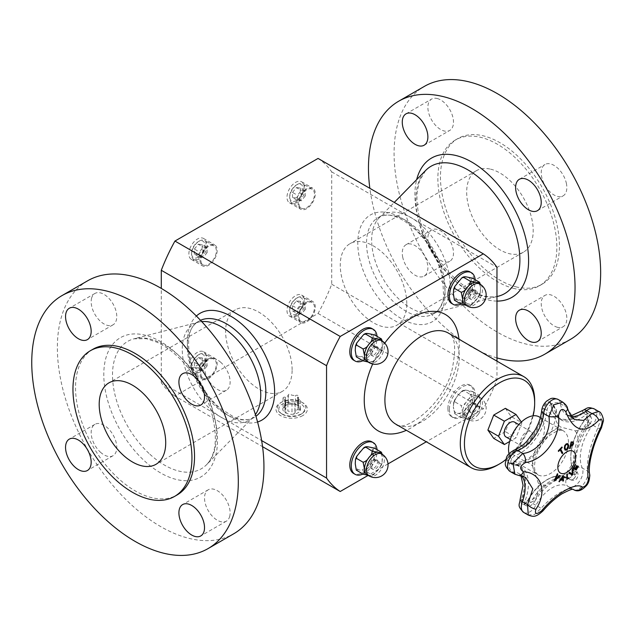 <?xml version="1.0" encoding="UTF-8"?>
<svg xmlns="http://www.w3.org/2000/svg" width="635" height="635" viewBox="0 0 635 635"><rect width="100%" height="100%" fill="white"/><g stroke="black" fill="none" stroke-linecap="round" stroke-linejoin="round"><path stroke-width="0.48" stroke-dasharray="3.17 2.38" d="M406.781 303.609A47.038 27.154 -120 0 0 386.247 256.27A47.038 27.154 -120 0 0 350.004 243.673A47.038 27.154 -120 0 0 350.004 297.982A47.038 27.154 -120 0 0 397.042 325.136A47.038 27.154 -120 0 0 406.781 303.609M521.343 422.029L521.875 422.775L516.041 437.809L509.643 441.508M514.493 422.1A8.557 4.945 -60 0 1 516.263 426.014A8.557 4.945 -60 0 1 512.524 434.634A8.557 4.945 -60 0 1 505.928 436.928M532.559 435.427A8.557 4.945 120 0 0 530.789 431.506A8.557 4.945 120 0 0 522.232 436.451A8.557 4.945 120 0 0 522.232 446.334A8.557 4.945 120 0 0 528.828 444.04A8.557 4.945 120 0 0 532.559 435.427M539.218 416.909A25.416 14.676 -60 0 1 539.218 446.262A25.416 14.676 -60 0 1 513.802 460.931A25.416 14.676 -60 0 1 509.024 453.803M589.264 424.505C577.017 443.801 573.119 460.042 577.58 473.234C578.929 473.686 577.723 482.894 570.317 479.663A4.969 2.865 -60 0 1 570.254 479.615C573.77 480.004 575.254 478.33 574.707 474.591A50.522 29.17 -60 0 1 573.897 460.653L578.358 442.214A50.522 29.17 -60 0 1 586.351 426.498A45.355 26.186 -60 0 1 575.239 430.847L560.284 426.934A45.355 26.186 -60 0 1 555.427 419.171C554.022 417.044 551.212 414.115 546.989 410.377A4.969 2.865 -60 0 1 549.331 405.686A4.969 2.865 -60 0 1 552.958 404.566A4.969 2.865 -60 0 1 553.958 406.352L556.252 410.805L555.427 419.171A45.355 26.186 -60 0 1 550.569 432.546C545.052 439.198 540.067 446.262 535.615 453.723A45.355 26.186 -60 0 1 525.407 461.685L515.723 465.193L512.834 464.598A4.969 2.865 -60 0 1 511.842 464.368A4.969 2.865 -60 0 1 511.223 459.954A4.969 2.865 -60 0 1 514.985 455.7L525.407 461.685A45.355 26.186 -60 0 1 532.614 466.13L538.329 483.132A45.355 26.186 -60 0 1 536.877 495.816L535.503 500.158L530.693 502.46A4.969 2.865 -60 0 1 525.661 505.468A4.969 2.865 -60 0 1 525.058 500.983C530.169 500.991 534.114 499.269 536.877 495.816A45.355 26.186 -60 0 1 546.187 485.188L564.674 474.512A45.355 26.186 -60 0 1 574.707 474.591L577.588 473.242L576.056 471.932A4.969 2.865 -60 0 1 574.77 477.607A4.969 2.865 -60 0 1 570.333 479.663L567.46 478.004A4.969 2.865 120 0 0 571.897 475.948A4.969 2.865 120 0 0 573.183 470.273L576.056 471.932A43.513 25.122 120 0 1 588.447 420.735L589.272 424.505L586.351 426.498C588.677 422.854 588.55 418.925 585.962 414.719A4.969 2.865 -60 0 1 589.074 414.004C592.344 417.774 592.407 421.275 589.256 424.521M559.284 481.774L559.237 481.751A232.783 16.065 -147.2 0 0 558.879 481.465A233.537 190.309 -53.8 0 0 563.054 475.599A233.537 111.823 52.7 0 1 563.062 475.671M562.935 481.132A232.783 156.313 170.2 0 1 562.896 481.155A233.505 110.649 -127.6 0 0 562.793 479.917M560.776 479.592A232.855 81.066 14.8 0 0 562.785 479.266A233.505 110.045 -127.8 0 0 562.562 477.091M565.11 450.144L564.277 448.127L564.721 445.484L566.269 443.762L567.92 443.651M565.642 449.397L566.626 449.286L567.984 446.008L567.341 444.349M576.151 470.083L576.112 470.059A233.64 1.484 -149.7 0 0 573.024 468.217A233.172 190.381 -59.2 0 0 575.231 464.423A233.64 1.484 30.3 0 1 575.27 464.447L575.231 464.423M577.961 466.058A233.64 1.484 30.3 0 1 578.001 466.082L577.961 466.058A232.696 189.984 -59.2 0 1 576.231 469.043M576.644 465.542A233.64 1.484 30.3 0 1 576.691 465.566L576.644 465.542A232.926 190.175 -59.2 0 1 575.024 468.328M558.268 450.921L558.228 450.898A232.616 176.506 -25.5 0 0 561.888 446.961A233.632 70.445 42.9 0 1 561.911 447.008M562.142 453.588A233.172 176.927 154.5 0 1 562.126 453.612A233.648 70.453 -137.1 0 0 560.054 449.778M558.554 451.437L558.514 451.414A232.696 176.562 154.5 0 1 558.514 451.414A233.632 70.445 -137.1 0 0 558.228 450.898M572.087 475.147L572.048 475.123A233.529 9.438 -148.4 0 0 568.904 472.884A233.172 176.824 -25.3 0 0 569.563 472.202L569.603 472.226M572.135 474.107A233.553 123.746 -123.8 0 0 572.095 469.479A233.172 176.824 -25.3 0 0 572.707 468.813L572.746 468.836M569.547 448.548A233.172 70.922 -163 0 1 569.5 448.556A233.64 177.038 -94.8 0 0 571.056 441.936A232.616 70.755 17 0 0 572.206 441.841L573.302 442.158M572.405 444.81L572.746 442.793L571.992 442.611M570.881 445.302A232.926 70.85 17 0 0 571.302 445.262L572.357 444.786M566.857 479.346A232.624 145.804 175.3 0 1 566.809 479.377A233.648 122.261 -124.3 0 0 566.761 474.242A233.172 146.145 -4.7 0 0 567.277 473.885A233.648 122.261 55.7 0 1 567.277 473.94M567.333 478.488A232.696 145.852 -4.7 0 0 568.42 477.742A233.648 122.261 55.7 0 1 568.42 477.79M559.61 475.417A233.172 12.248 32.1 0 1 559.649 475.44L559.61 475.417A233.553 176.316 -24.5 0 1 555.284 479.481M554.847 480.631L554.807 480.608A232.616 12.224 -147.9 0 0 554.339 480.266A233.529 183.975 -85.2 0 0 557.316 473.726A233.172 12.248 32.1 0 1 557.355 473.758L557.316 473.726M528.137 514.993L534.606 514.445L541.163 508.238C552.894 495.086 569.262 485.672 573.484 489.577C578.279 493.887 590.558 477.449 587.391 470.987C586.573 460.304 590.042 445.992 597.781 428.038L601.202 418.282L598.797 411.528M558.109 399.447A11.978 6.914 -60 0 1 560.53 403.749A31.329 18.09 120 0 0 566.841 415.012L574.754 419.576L562.808 402.161M519.025 475.528A7.009 4.278 95.4 0 1 517.573 474.948L525.677 477.48L518.628 473.408A31.329 18.09 120 0 0 512.374 471.948A11.978 6.914 -60 0 1 509.984 471.392M541.663 410.615A7.009 3.516 5.8 0 1 543.258 408.67A5.604 3.238 -60 0 1 547.187 402.392A5.604 3.238 -60 0 1 551.116 404.13L551.085 404.693A4.969 2.865 120 0 0 550.085 402.907A4.969 2.865 120 0 0 546.457 404.027A4.969 2.865 120 0 0 544.116 408.718L546.989 410.377A38.338 22.138 120 0 1 514.985 455.7L512.112 454.041L511.786 453.247A37.703 21.765 120 0 0 543.258 408.67L544.116 408.718A38.338 22.138 -60 0 1 512.112 454.041A4.969 2.865 120 0 0 508.349 458.295A4.969 2.865 120 0 0 508.968 462.709A4.969 2.865 120 0 0 509.961 462.939A38.338 22.138 -60 0 1 517.604 464.725A38.338 22.138 -60 0 1 522.184 499.324A4.969 2.865 120 0 0 522.772 503.801A4.969 2.865 120 0 0 527.82 500.801L541.163 508.238A7.009 1.135 -139.8 0 1 542.909 510.921M514.906 474.226L517.573 474.948L512.374 471.948A7.009 5.382 -92 0 1 509.357 463.28A5.604 3.238 -60 0 1 507.27 458.93A5.604 3.238 -60 0 1 511.786 453.247A7.009 4.739 70.4 0 1 514.286 450.048M594.265 408.908A11.978 6.914 -60 0 1 592.677 425.093A36.505 21.074 120 0 0 582.279 468.035A11.978 6.914 -60 0 1 579.183 481.719A11.978 6.914 -60 0 1 568.476 486.696A11.978 6.914 -60 0 1 568.285 486.577A31.329 18.09 120 0 0 567.785 486.267L573.294 489.45M567.515 408.273A7.009 3.437 -16.8 0 0 565.729 406.749L560.53 403.749A7.009 4.516 -6.6 0 0 551.116 404.13A37.703 21.765 120 0 0 582.589 412.361L585.962 414.719A38.338 22.138 120 0 1 561.689 420.124A38.338 22.138 120 0 1 553.958 406.352L551.085 404.693A38.338 22.138 -60 0 0 558.816 418.465C554.363 415.79 551.736 411.123 550.91 404.463L550.085 402.907L552.958 404.566M583.24 410.202A7.009 3.215 -128.6 0 0 582.589 412.361A5.604 3.238 -60 0 1 587.034 412.647A5.604 3.238 -60 0 1 585.399 419.148A42.878 24.757 120 0 0 573.183 469.59A7.009 5.294 -24.6 0 1 582.279 468.035L587.391 470.987A7.009 6.088 168.2 0 1 589.677 474.393M552.934 404.598C555.768 408.059 556.879 410.131 556.26 410.813C557.784 416.441 559.594 419.552 561.689 420.124L558.816 418.465A38.338 22.138 -60 0 0 583.089 413.067A4.969 2.865 120 0 1 586.232 412.361L589.105 414.02A4.969 2.865 -60 0 1 588.447 420.735L585.573 419.076A4.969 2.865 120 0 0 586.232 412.361C587.415 411.829 587.288 417.29 585.327 418.997L585.573 419.076A43.513 25.122 -60 0 0 573.183 470.273A0.587 0.445 -24.6 0 1 573.032 470.114C572.246 476.171 570.389 478.806 567.46 478.004A4.969 2.865 120 0 1 567.38 477.957L570.254 479.615A38.338 22.138 120 0 0 569.643 479.242A38.338 22.138 120 0 0 530.693 502.46L527.82 500.801A38.338 22.138 -60 0 1 566.769 477.583A38.338 22.138 -60 0 1 567.38 477.957A0.587 0.476 -56.8 0 0 566.634 478.266A5.604 3.238 -60 0 0 571.683 476.067A5.604 3.238 -60 0 0 573.183 469.59A0.587 0.445 -24.6 0 0 573.032 470.114C567.777 454.882 571.881 437.84 585.327 418.997L585.399 419.148A7.009 1.349 38 0 0 592.677 425.093L597.781 428.038A7.009 2.254 -153.4 0 0 601.464 427.792L601.488 427.752M200.517 320.302A55.507 32.044 -120 0 0 198.85 321.159A55.507 32.044 -120 0 0 194.056 325.104A55.507 32.044 -120 0 0 215.559 406.337A55.507 32.044 -120 0 0 248.539 419.473A55.507 32.044 -120 0 0 254.357 417.298A55.507 32.044 -120 0 0 255.929 416.282M257.556 421.997A61.706 35.623 60 0 1 200.136 384.508A61.706 35.623 60 0 1 196.382 316.032M416.838 315.643A55.507 32.044 60 0 1 372.039 269.407A55.507 32.044 60 0 1 378.039 217.702A55.507 32.044 60 0 1 383.858 215.527A55.507 32.044 60 0 1 394.74 215.908A55.507 32.044 60 0 1 437.467 257.302A55.507 32.044 60 0 1 438.34 309.896A55.507 32.044 60 0 1 433.546 313.841A55.507 32.044 60 0 1 416.838 315.643M413.695 323.739A61.706 35.623 -120 0 0 431.522 249.237A61.706 35.623 -120 0 0 359.013 231.942A61.706 35.623 -120 0 0 413.695 323.739M282.591 414.401A12.851 7.422 0 0 0 301.8 413.734A12.851 7.422 0 0 0 300.395 403.701A12.851 7.422 0 0 0 282.964 403.701A12.851 7.422 0 0 0 281.559 413.734A12.851 7.422 0 0 0 282.591 414.401M281.662 413.71A14.168 8.184 0 0 0 302.831 412.972A14.168 8.184 0 0 0 301.696 402.145A14.168 8.184 0 0 0 281.662 402.145A14.168 8.184 0 0 0 280.527 412.972A14.168 8.184 0 0 0 281.662 413.71M297.958 405.527L297.958 405.527A8.882 5.128 0 0 0 289.377 404.201A8.882 5.128 0 0 0 285.401 405.535A8.882 5.128 0 0 0 283.099 407.829A8.882 5.128 0 0 0 285.401 412.782A8.882 5.128 0 0 0 293.981 414.107A8.882 5.128 0 0 0 300.26 410.48A8.882 5.128 0 0 0 297.958 405.527L295.473 404.233L295.473 395.708A1.58 0.913 180 0 1 297.243 395.28A1.58 0.913 180 0 1 298.418 396.153A1.58 0.913 180 0 1 297.617 396.946L298.72 399.32A1.58 0.913 180 0 1 300.307 400.233A1.58 0.913 180 0 1 299.514 401.018A1.58 0.913 180 0 1 297.934 401.01L294.926 402.749A1.58 0.913 180 0 1 295.148 403.209A1.58 0.913 180 0 1 293.568 404.122A1.58 0.913 180 0 1 291.989 403.209A1.58 0.913 180 0 1 291.989 403.201L287.885 402.566A1.58 0.913 180 0 1 286.115 403.003A1.58 0.913 180 0 1 284.94 402.122A1.58 0.913 180 0 1 285.742 401.328L284.639 398.955A1.58 0.913 180 0 1 283.043 398.05A1.58 0.913 180 0 1 283.845 397.256A1.58 0.913 180 0 1 285.425 397.264L288.433 395.526A1.58 0.913 180 0 1 288.211 395.065A1.58 0.913 180 0 1 289.79 394.152A1.58 0.913 180 0 1 291.37 395.065A1.58 0.913 180 0 1 291.37 395.073L295.473 395.708M291.989 403.209L291.989 411.742L293.981 414.107L295.148 412.393L294.926 411.266L296.434 410.131L297.934 409.535L300.26 410.48L300.307 400.233M297.617 396.946L297.617 405.471L298.72 407.837L298.72 399.32M300.26 410.48L298.72 407.837M283.043 398.05L283.043 408.027L286.925 404.646L288.433 404.05L293.418 403.646L295.473 404.233M291.989 403.201L291.989 411.726L287.885 411.091L287.885 402.566M283.099 407.829L284.639 407.479L285.186 408.392L285.742 409.845L284.948 411.631L285.401 412.782L287.885 411.091M286.925 404.646L285.401 405.535M288.211 395.065L288.211 404.249L288.433 395.526M285.742 409.845L285.742 401.328M284.639 407.479L284.639 398.955M285.425 405.781L285.425 397.264M294.926 411.266L294.926 402.749M297.934 409.535L297.934 401.01M505.381 408.329L511.215 416.623L521.875 422.775M511.215 416.623L505.381 431.657L516.041 437.809M505.381 431.657L493.72 438.388M472.638 278.201C471.313 278.924 470.853 280.638 471.249 283.369L472.638 290.131C470.21 290.751 468.257 292.338 466.781 294.894C464.51 296.99 463.479 299.117 463.693 301.252L457.835 300.053A12.652 7.302 120 0 0 466.781 294.894A12.652 7.302 120 0 0 471.249 283.369A12.652 7.302 120 0 0 466.781 277.003A12.652 7.302 120 0 0 457.835 282.17A12.652 7.302 120 0 0 453.366 293.695A12.652 7.302 120 0 0 457.835 300.053C455.565 299.664 454.533 299.791 454.747 300.458M465.233 304.824A12.652 7.302 120 0 0 467.09 305.395C469.352 305.792 470.384 305.665 470.178 304.998L472.019 304.554L479.139 295.902L479.123 293.87L480.227 293.116L480.505 288.711A12.652 7.302 120 0 0 477.885 282.916M466.066 305.308L467.09 305.395A12.652 7.302 120 0 0 476.036 300.236A12.652 7.302 120 0 0 480.505 288.711L480.298 284.321M472.019 304.554L470.44 305.483L463.693 301.252M472.638 290.131L479.123 293.87M461.05 304.094A18.256 10.541 120 0 0 475.155 279.654M469.948 271.859A18.256 10.541 -60 0 1 469.948 292.941A18.256 10.541 -60 0 1 451.691 303.482M305.221 195.969L301.347 200.787L297.474 200.446L297.474 195.278L301.347 190.46L305.221 190.81L305.221 195.969L300.26 193.111L296.386 197.929L301.347 200.787M296.386 197.929L292.513 197.58L297.474 200.446M292.513 197.58L292.513 192.413L297.474 195.278M292.513 192.413L296.386 187.595L301.347 190.46M296.386 187.595L300.26 187.944L305.221 190.81M300.26 187.944L300.26 193.111M306.721 207.669A10.954 6.326 120 0 0 313.873 198.017A10.954 6.326 120 0 0 312.198 189.238A10.954 6.326 120 0 0 301.236 195.564A10.954 6.326 120 0 0 301.236 208.216A10.954 6.326 120 0 0 306.721 207.669M297.418 202.303A10.954 6.326 -60 0 1 291.941 202.843A10.954 6.326 -60 0 1 289.679 197.834A10.954 6.326 -60 0 1 297.418 184.412A10.954 6.326 -60 0 1 302.903 183.872A10.954 6.326 -60 0 1 304.578 192.651A10.954 6.326 -60 0 1 297.418 202.303M296.386 200.517A9.493 5.485 -60 0 1 289.679 196.636A9.493 5.485 -60 0 1 296.386 185.007A9.493 5.485 -60 0 1 303.101 188.889A9.493 5.485 -60 0 1 296.386 200.517M374.515 334.851C373.197 335.574 372.737 337.288 373.134 340.019L374.515 346.781C372.086 347.401 370.134 348.988 368.657 351.544C366.387 353.639 365.363 355.767 365.57 357.902L359.712 356.703A12.652 7.302 120 0 0 368.657 351.544A12.652 7.302 120 0 0 373.134 340.019A12.652 7.302 120 0 0 368.657 333.653A12.652 7.302 120 0 0 359.712 338.82A12.652 7.302 120 0 0 355.243 350.345A12.652 7.302 120 0 0 359.712 356.703C357.441 356.314 356.418 356.441 356.624 357.108M367.117 361.474A12.652 7.302 120 0 0 368.967 362.045C371.237 362.442 372.261 362.315 372.054 361.648L373.896 361.204L381.016 352.552L381 350.52L382.103 349.766L382.381 345.361A12.652 7.302 120 0 0 379.762 339.566M367.943 361.958L368.967 362.045A12.652 7.302 120 0 0 377.912 356.886A12.652 7.302 120 0 0 382.381 345.361L382.175 340.971M373.896 361.204L372.316 362.133L365.57 357.902M374.515 346.781L381 350.52M362.926 360.743A18.256 10.541 120 0 0 377.031 336.304M371.824 328.509A18.256 10.541 -60 0 1 371.824 349.591A18.256 10.541 -60 0 1 353.568 360.132M207.097 252.619L203.224 257.437L199.35 257.096L199.35 251.928L203.224 247.11L207.097 247.459L207.097 252.619L202.144 249.761L198.271 254.579L203.224 257.437M198.271 254.579L194.397 254.23L199.35 257.096M194.397 254.23L194.397 249.063L199.35 251.928M194.397 249.063L198.271 244.245L203.224 247.11M198.271 244.245L202.144 244.594L207.097 247.459M202.144 244.594L202.144 249.761M208.597 264.319A10.954 6.326 120 0 0 215.749 254.667A10.954 6.326 120 0 0 214.074 245.888A10.954 6.326 120 0 0 203.121 252.214A10.954 6.326 120 0 0 203.121 264.866A10.954 6.326 120 0 0 208.597 264.319M199.303 258.953A10.954 6.326 -60 0 1 193.826 259.493A10.954 6.326 -60 0 1 191.556 254.484A10.954 6.326 -60 0 1 199.303 241.062A10.954 6.326 -60 0 1 204.78 240.522A10.954 6.326 -60 0 1 206.454 249.301A10.954 6.326 -60 0 1 199.303 258.953M198.271 257.167A9.493 5.485 -60 0 1 191.556 253.286A9.493 5.485 -60 0 1 198.271 241.657A9.493 5.485 -60 0 1 204.978 245.539A9.493 5.485 -60 0 1 198.271 257.167M533.138 415.806A49.665 28.67 -60 0 1 505.952 459.534M534.67 400.701A52.586 30.361 -60 0 1 497.483 465.098M201.739 321.604A55.507 32.044 -120 0 0 198.501 322.167A55.507 32.044 -120 0 0 193.754 324.104A55.507 32.044 -120 0 0 210.455 409.281A55.507 32.044 -120 0 0 249.253 420.243A55.507 32.044 -120 0 0 253.301 417.092A55.507 32.044 -120 0 0 255.413 414.576M91.686 297.886A18.113 10.454 -120 0 0 97.441 318.087A18.113 10.454 -120 0 0 113.03 324.826A18.113 10.454 -120 0 0 113.03 303.911A18.113 10.454 -120 0 0 94.917 293.457A18.113 10.454 -120 0 0 91.686 297.886M87.614 280.805A146.066 84.336 -120 0 0 87.614 449.469A146.066 84.336 -120 0 0 233.688 533.805M92.972 349.234A84.137 48.578 -120 0 0 92.964 446.381A84.137 48.578 -120 0 0 177.101 494.959M220.932 362.474A18.113 10.454 -120 0 0 208.272 358.894A18.113 10.454 -120 0 0 208.272 379.809A18.113 10.454 -120 0 0 226.377 390.271A18.113 10.454 -120 0 0 220.932 362.474M229.616 516.723A18.113 10.454 -120 0 0 223.861 496.522A18.113 10.454 -120 0 0 208.272 489.783A18.113 10.454 -120 0 0 208.272 510.699A18.113 10.454 -120 0 0 226.377 521.152A18.113 10.454 -120 0 0 229.616 516.723M100.37 452.136A18.113 10.454 -120 0 0 113.03 455.716A18.113 10.454 -120 0 0 113.03 434.8A18.113 10.454 -120 0 0 94.917 424.339A18.113 10.454 -120 0 0 100.37 452.136M399.844 212.963A55.507 32.044 60 0 1 444.651 259.199A55.507 32.044 60 0 1 438.65 310.896A55.507 32.044 60 0 1 433.895 312.833A55.507 32.044 60 0 1 383.143 278.852A55.507 32.044 60 0 1 379.095 217.908A55.507 32.044 60 0 1 383.143 214.757A55.507 32.044 60 0 1 399.844 212.963M402.78 257.485A18.113 10.454 60 0 1 406.019 244.729A18.113 10.454 60 0 1 424.132 255.191A18.113 10.454 60 0 1 424.132 276.106A18.113 10.454 60 0 1 402.78 257.485M428.395 242.697A18.113 10.454 60 0 1 431.633 229.941A18.113 10.454 60 0 1 449.747 240.403A18.113 10.454 60 0 1 449.747 261.31A18.113 10.454 60 0 1 428.395 242.697M570.397 339.408A146.066 84.336 60 0 1 526.439 344.138A146.066 84.336 60 0 1 408.527 222.464A146.066 84.336 60 0 1 424.331 86.408M496.967 357.91A146.066 84.336 60 0 1 369.848 188.325M516.692 287.004A84.137 48.578 60 0 1 448.778 216.924A84.137 48.578 60 0 1 457.875 138.549A84.137 48.578 60 0 1 542.012 187.127A84.137 48.578 60 0 1 542.012 284.282A84.137 48.578 60 0 1 516.692 287.004M490.577 169.156A47.038 27.154 60 0 1 533.202 230.616A47.038 27.154 60 0 1 523.462 252.151A47.038 27.154 60 0 1 476.425 224.996A47.038 27.154 60 0 1 476.425 170.68A47.038 27.154 60 0 1 490.577 169.156M514.112 288.496A84.137 48.578 60 0 1 446.191 218.416A84.137 48.578 60 0 1 455.295 140.041A84.137 48.578 60 0 1 539.433 188.619A84.137 48.578 60 0 1 539.433 285.766A84.137 48.578 60 0 1 514.112 288.496M437.078 98.473A18.113 10.454 60 0 1 451.699 113.562A18.113 10.454 60 0 1 449.747 130.429A18.113 10.454 60 0 1 431.633 119.975A18.113 10.454 60 0 1 431.633 99.06A18.113 10.454 60 0 1 437.078 98.473M566.325 183.118A18.113 10.454 60 0 1 563.094 195.874A18.113 10.454 60 0 1 544.981 185.412A18.113 10.454 60 0 1 544.981 164.497A18.113 10.454 60 0 1 566.325 183.118M557.641 327.342A18.113 10.454 60 0 1 543.02 312.253A18.113 10.454 60 0 1 544.981 295.386A18.113 10.454 60 0 1 563.094 305.84A18.113 10.454 60 0 1 563.094 326.755A18.113 10.454 60 0 1 557.641 327.342M302.784 415.592A15.7 9.065 180 0 1 280.575 415.592A15.7 9.065 180 0 1 280.575 402.765A15.7 9.065 180 0 1 302.784 402.765A15.7 9.065 180 0 1 302.784 415.592M318.064 158.425A138.763 80.113 -60 0 1 331.716 171.887L331.716 284.242A138.763 80.113 -60 0 1 318.064 313.468L174.942 396.097L262.549 446.675M318.064 313.468L483.314 408.876L426.307 441.793M388.009 463.907L368.141 475.377M292.132 369.8A47.038 27.154 -120 0 0 271.605 322.461A47.038 27.154 -120 0 0 235.355 309.864A47.038 27.154 -120 0 0 235.355 364.173A47.038 27.154 -120 0 0 282.392 391.327A47.038 27.154 -120 0 0 292.132 369.8M306.721 208.621A12.121 7.001 -60 0 1 300.657 209.225A12.121 7.001 -60 0 1 300.657 195.223A12.121 7.001 -60 0 1 312.777 188.23A12.121 7.001 -60 0 1 314.635 197.937A12.121 7.001 -60 0 1 306.721 208.621M295.561 202.184A12.121 7.001 120 0 0 303.482 191.5A12.121 7.001 120 0 0 301.625 181.785A12.121 7.001 120 0 0 289.504 188.785A12.121 7.001 120 0 0 289.504 202.787A12.121 7.001 120 0 0 295.561 202.184M298.148 316.976A12.121 7.001 -60 0 1 303.435 304.776A12.121 7.001 -60 0 1 312.777 301.53A12.121 7.001 -60 0 1 312.777 315.524A12.121 7.001 -60 0 1 300.657 322.524A12.121 7.001 -60 0 1 298.148 316.976M306.721 320.969A10.954 6.326 120 0 0 313.873 311.317A10.954 6.326 120 0 0 312.198 302.538A10.954 6.326 120 0 0 301.236 308.864A10.954 6.326 120 0 0 301.236 321.516A10.954 6.326 120 0 0 306.721 320.969M286.988 310.539A12.121 7.001 120 0 0 289.504 316.087A12.121 7.001 120 0 0 301.625 309.086A12.121 7.001 120 0 0 301.625 295.084A12.121 7.001 120 0 0 292.283 298.339A12.121 7.001 120 0 0 286.988 310.539M208.597 358.775A12.121 7.001 -60 0 1 214.662 358.18A12.121 7.001 -60 0 1 214.654 372.173A12.121 7.001 -60 0 1 202.533 379.174A12.121 7.001 -60 0 1 200.676 369.459A12.121 7.001 -60 0 1 208.597 358.775M208.597 377.619A10.954 6.326 120 0 0 215.749 367.967A10.954 6.326 120 0 0 214.074 359.188A10.954 6.326 120 0 0 203.121 365.514A10.954 6.326 120 0 0 203.121 378.166A10.954 6.326 120 0 0 208.597 377.619M197.437 352.338A12.121 7.001 120 0 0 189.524 363.022A12.121 7.001 120 0 0 191.381 372.737A12.121 7.001 120 0 0 203.502 365.736A12.121 7.001 120 0 0 203.502 351.734A12.121 7.001 120 0 0 197.437 352.338M217.17 250.428A12.121 7.001 -60 0 1 211.876 262.628A12.121 7.001 -60 0 1 202.533 265.874A12.121 7.001 -60 0 1 202.533 251.873A12.121 7.001 -60 0 1 214.654 244.872A12.121 7.001 -60 0 1 217.17 250.428M206.01 243.983A12.121 7.001 120 0 0 203.502 238.435A12.121 7.001 120 0 0 191.381 245.435A12.121 7.001 120 0 0 191.381 259.437A12.121 7.001 120 0 0 200.723 256.183A12.121 7.001 120 0 0 206.01 243.983M331.716 171.887L496.967 267.295M331.716 284.242L496.967 379.651A138.763 80.113 -60 0 1 483.314 408.876M496.967 361.148L496.967 379.651M174.942 396.097A138.763 80.113 -60 0 1 161.29 382.635L261.636 440.571M161.29 382.635L161.29 288.409M199.303 372.253A10.954 6.326 -60 0 1 193.826 372.801A10.954 6.326 -60 0 1 191.556 367.784A10.954 6.326 -60 0 1 199.303 354.362A10.954 6.326 -60 0 1 204.78 353.822A10.954 6.326 -60 0 1 206.454 362.601A10.954 6.326 -60 0 1 199.303 372.253M198.271 370.467A9.493 5.485 -60 0 1 191.556 366.585A9.493 5.485 -60 0 1 198.271 354.965A9.493 5.485 -60 0 1 204.978 358.838A9.493 5.485 -60 0 1 198.271 370.467M202.144 357.894L202.144 363.061L198.271 367.879L194.397 367.53L194.397 362.371L198.271 357.553L202.144 357.894L207.097 360.759L207.097 365.919L202.144 363.061M198.271 357.553L203.224 360.41L207.097 360.759M194.397 362.371L199.35 365.228L203.224 360.41M194.397 367.53L199.35 370.395L199.35 365.228M198.271 367.879L203.224 370.737L199.35 370.395M207.097 365.919L203.224 370.737M362.926 474.043A18.256 10.541 120 0 0 377.031 449.612M371.824 441.809A18.256 10.541 -60 0 1 371.824 462.891A18.256 10.541 -60 0 1 353.568 473.432M355.243 463.645A12.652 7.302 120 0 0 359.712 470.011A12.652 7.302 120 0 0 368.657 464.844A12.652 7.302 120 0 0 373.134 453.319A12.652 7.302 120 0 0 368.657 446.953A12.652 7.302 120 0 0 359.712 452.12A12.652 7.302 120 0 0 355.243 463.645M367.117 474.782A12.652 7.302 120 0 0 368.967 475.353A12.652 7.302 120 0 0 377.912 470.186A12.652 7.302 120 0 0 382.381 458.661A12.652 7.302 120 0 0 379.762 452.866M374.515 448.151C373.197 448.874 372.737 450.596 373.134 453.319L374.515 460.081L381 463.82L382.103 463.066L382.175 454.271M374.515 460.081C372.086 460.7 370.134 462.288 368.657 464.844C366.387 466.947 365.363 469.067 365.57 471.21L372.054 474.948L373.896 474.504L381.016 465.86L381 463.82M367.943 475.258L368.967 475.353C371.237 475.75 372.261 475.615 372.054 474.948L372.316 475.432L373.896 474.504M365.57 471.21L359.712 470.011C357.441 469.614 356.418 469.749 356.624 470.408M297.418 315.603A10.954 6.326 -60 0 1 291.941 316.151A10.954 6.326 -60 0 1 289.679 311.134A10.954 6.326 -60 0 1 297.418 297.712A10.954 6.326 -60 0 1 302.903 297.172A10.954 6.326 -60 0 1 304.578 305.951A10.954 6.326 -60 0 1 297.418 315.603M296.386 313.817A9.493 5.485 -60 0 1 289.679 309.943A9.493 5.485 -60 0 1 296.386 298.315A9.493 5.485 -60 0 1 303.101 302.189A9.493 5.485 -60 0 1 296.386 313.817M300.26 301.244L300.26 306.411L296.386 311.229L292.513 310.88L292.513 305.721L296.386 300.903L300.26 301.244L305.221 304.109L305.221 309.269L300.26 306.411M296.386 300.903L301.347 303.76L305.221 304.109M292.513 305.721L297.474 308.578L301.347 303.76M292.513 310.88L297.474 313.746L297.474 308.578M296.386 311.229L301.347 314.087L297.474 313.746M305.221 309.269L301.347 314.087M447.905 408.424A18.256 10.541 -60 0 1 455.882 390.049A18.256 10.541 -60 0 1 469.948 385.159A18.256 10.541 -60 0 1 469.948 406.241A18.256 10.541 -60 0 1 451.691 416.782A18.256 10.541 -60 0 1 447.905 408.424M449.397 409.289A18.256 10.541 120 0 0 453.176 417.647A18.256 10.541 120 0 0 471.44 407.099A18.256 10.541 120 0 0 471.44 386.016A18.256 10.541 120 0 0 457.367 390.914A18.256 10.541 120 0 0 449.397 409.289M454.747 401.828L454.731 399.796L457.835 395.47L461.843 391.152L463.693 390.708C463.479 390.041 464.51 389.906 466.781 390.303L472.638 391.501C471.313 392.224 470.853 393.946 471.249 396.669L472.638 403.431C470.21 404.05 468.257 405.638 466.781 408.194C464.51 410.297 463.479 412.417 463.693 414.56L457.835 413.361C455.565 412.964 454.533 413.099 454.747 413.758L453.366 406.995A12.652 7.302 120 0 0 457.835 413.361A12.652 7.302 120 0 0 466.781 408.194A12.652 7.302 120 0 0 471.249 396.669A12.652 7.302 120 0 0 466.781 390.303A12.652 7.302 120 0 0 457.835 395.47A12.652 7.302 120 0 0 453.366 406.995L453.644 402.59L454.747 401.828L461.232 405.574L462.613 412.337A12.652 7.302 120 0 0 465.233 418.132A12.652 7.302 120 0 0 467.09 418.703A12.652 7.302 120 0 0 476.036 413.536A12.652 7.302 120 0 0 480.505 402.011A12.652 7.302 120 0 0 477.885 396.216A12.652 7.302 120 0 0 476.036 395.645A12.652 7.302 120 0 0 467.09 400.812A12.652 7.302 120 0 0 462.613 412.337C463.01 415.06 462.55 416.782 461.232 417.505L467.09 418.703C469.352 419.1 470.384 418.965 470.178 418.298L472.019 417.854L476.036 413.536L479.139 409.21L479.123 407.17L480.227 406.416L480.505 402.011L479.123 395.248C479.33 395.907 478.298 396.042 476.036 395.645L470.178 394.446C470.384 396.589 469.352 398.709 467.09 400.812C465.614 403.368 463.661 404.955 461.232 405.574M472.638 391.501L479.123 395.248M472.638 403.431L479.123 407.17M463.693 414.56L470.44 418.782L472.019 417.854M454.747 413.758L461.232 417.505M461.843 391.152L463.431 390.223L470.178 394.446M469.908 410.393A5.112 2.953 -60 0 1 472.138 405.249A5.112 2.953 -60 0 1 476.075 403.876A5.112 2.953 -60 0 1 476.075 409.781A5.112 2.953 -60 0 1 470.964 412.734A5.112 2.953 -60 0 1 469.908 410.393M468.36 409.504A5.112 2.953 120 0 0 469.416 411.837A5.112 2.953 120 0 0 474.528 408.892A5.112 2.953 120 0 0 474.528 402.987A5.112 2.953 120 0 0 470.591 404.352A5.112 2.953 120 0 0 468.36 409.504M469.908 297.093A5.112 2.953 -60 0 1 472.138 291.949A5.112 2.953 -60 0 1 476.075 290.576A5.112 2.953 -60 0 1 476.075 296.481A5.112 2.953 -60 0 1 470.964 299.434A5.112 2.953 -60 0 1 469.908 297.093M468.36 296.196A5.112 2.953 120 0 0 469.416 298.537A5.112 2.953 120 0 0 474.528 295.585A5.112 2.953 120 0 0 474.528 289.687A5.112 2.953 120 0 0 470.591 291.052A5.112 2.953 120 0 0 468.36 296.196M371.785 467.042A5.112 2.953 -60 0 1 374.015 461.899A5.112 2.953 -60 0 1 377.952 460.526A5.112 2.953 -60 0 1 377.952 466.431A5.112 2.953 -60 0 1 372.84 469.384A5.112 2.953 -60 0 1 371.785 467.042M370.237 466.153A5.112 2.953 120 0 0 371.3 468.487A5.112 2.953 120 0 0 376.412 465.542A5.112 2.953 120 0 0 376.412 459.637A5.112 2.953 120 0 0 372.467 461.002A5.112 2.953 120 0 0 370.237 466.153M371.785 353.743A5.112 2.953 -60 0 1 374.015 348.599A5.112 2.953 -60 0 1 377.952 347.226A5.112 2.953 -60 0 1 377.952 353.131A5.112 2.953 -60 0 1 372.84 356.084A5.112 2.953 -60 0 1 371.785 353.743M370.237 352.846A5.112 2.953 120 0 0 371.3 355.187A5.112 2.953 120 0 0 376.412 352.234A5.112 2.953 120 0 0 376.412 346.337A5.112 2.953 120 0 0 372.467 347.702A5.112 2.953 120 0 0 370.237 352.846M546.187 485.188A32.425 18.725 -60 0 1 538.329 483.132M532.614 466.13A32.425 18.725 -60 0 1 535.615 453.723M550.569 432.546A32.425 18.725 -60 0 1 560.284 426.934M554.276 430.276A25.416 14.676 120 0 0 532.503 463.129A25.416 14.676 120 0 0 537.766 474.766A25.416 14.676 120 0 0 563.181 460.089A25.416 14.676 120 0 0 563.181 430.744A25.416 14.676 120 0 0 554.276 430.276M575.239 430.847A32.425 18.725 -60 0 1 578.358 442.214M573.897 460.653A32.425 18.725 -60 0 1 564.674 474.512M523.796 512.493A11.978 6.914 -60 0 0 535.964 505.238A31.329 18.09 120 0 1 567.785 486.267L568.285 486.577A7.009 5.723 123.2 0 1 568.063 486.434A7.009 5.723 123.2 0 1 566.634 478.266A37.703 21.765 120 0 0 527.741 500.729A5.604 3.238 -60 0 1 522.518 504.309A5.604 3.238 -60 0 1 521.375 499.062L525.058 500.983A38.338 22.138 120 0 0 520.478 466.384A38.338 22.138 120 0 0 512.834 464.598L509.961 462.939A0.587 0.452 -92 0 0 509.357 463.28A37.703 21.765 120 0 1 521.375 499.062A7.009 1.595 20.5 0 0 520.136 499.475M570.984 415.846L566.841 415.012A31.329 18.09 120 0 0 571.397 416.425M521.581 475.933A31.329 18.09 120 0 0 518.628 473.408L521.002 475.813M467.193 305.959A12.652 7.302 120 0 0 473.519 305.332A12.652 7.302 120 0 0 477.996 301.363A12.652 7.302 120 0 0 479.846 284.051M369.078 362.609A12.652 7.302 120 0 0 375.396 361.982A12.652 7.302 120 0 0 379.873 358.013A12.652 7.302 120 0 0 381.722 340.701M448.381 333.097A52.586 30.361 -60 0 1 448.381 393.811A52.586 30.361 -60 0 1 395.795 424.172C402.701 433.713 443.373 406.249 451.969 370.157C456.462 348.551 455.263 336.201 448.381 333.097M372.689 364.014A67.191 38.791 -60 0 1 384.747 343.13M458.962 339.209A67.191 38.791 -60 0 1 406.384 430.284M144.645 461.058A80.399 46.418 -120 0 0 215.9 423.712A80.399 46.418 -120 0 0 121.412 337.145A80.399 46.418 -120 0 0 144.645 461.058M149.884 454.247A73.557 42.474 -120 0 0 206.669 464.606A73.557 42.474 -120 0 0 201.303 383.834A73.557 42.474 -120 0 0 134.033 338.804A73.557 42.474 -120 0 0 113.26 385.659A73.557 42.474 -120 0 0 149.884 454.247M496.967 301.093A80.399 46.418 60 0 1 435.967 258.048A80.399 46.418 60 0 1 416.671 179.626M498.364 296.196A73.557 42.474 60 0 1 431.094 251.166A73.557 42.474 60 0 1 425.728 170.394L419.441 181.078L417.211 191.913C416.322 201.676 417.703 212.55 421.346 224.544C426.982 242.284 436.031 258.12 448.485 272.058C467.487 291.457 484.116 299.506 498.364 296.196M369.078 475.909A12.652 7.302 120 0 0 375.396 475.282A12.652 7.302 120 0 0 379.873 471.321A12.652 7.302 120 0 0 381.722 454.001M477.996 414.671A12.652 7.302 120 0 0 479.846 397.351A12.652 7.302 120 0 0 473.519 397.978A12.652 7.302 120 0 0 465.257 409.123A12.652 7.302 120 0 0 467.193 419.259A12.652 7.302 120 0 0 473.519 418.632A12.652 7.302 120 0 0 477.996 414.671M510.262 439.428L522.232 446.334M518.827 424.601L530.789 431.506M540.329 417.552L563.181 430.744C562.856 430.022 560.967 430.022 557.506 430.736L550.426 434.808C544.663 439.579 540.218 445.865 537.083 453.692C534.257 462.058 533.789 468.241 535.678 472.242L537.766 474.766L513.802 460.931M515.715 465.193L511.842 464.36M535.503 500.158C533.495 503.492 530.392 507.738 525.661 505.468L522.772 503.801C523.184 505.023 524.796 503.976 527.606 500.666C537.424 482.282 556.276 470.948 566.769 477.583L569.643 479.242C562.673 474.504 546.203 483.14 535.503 500.158M511.842 464.368L508.968 462.709L517.604 464.725L520.478 466.384L515.723 465.193M194.056 325.112C185.468 332.946 186.531 361.815 201.152 385.175C206.669 394.422 213.05 402.138 220.305 408.329L234.069 417.171C237.744 418.568 240.927 420.306 248.539 419.473M383.858 215.527C394.946 212.011 419.41 227.37 432.332 251.706C437.578 261.104 441.071 270.494 442.809 279.868L443.587 296.204C442.952 300.093 442.865 303.713 438.34 309.888M301.8 413.734L302.831 412.972M281.559 413.734L280.527 412.972M284.94 411.821L284.94 402.122M295.148 412.393L295.148 403.209M298.418 405.86L298.418 396.153M479.131 295.902L480.219 293.116M312.198 189.238L302.903 183.872M301.236 208.216L291.941 202.843M289.679 196.636L289.679 197.834M296.386 185.007L297.418 184.412M381.016 352.552L382.103 349.766M214.074 245.888L204.78 240.522M203.121 264.866L193.826 259.493M191.556 253.286L191.556 254.484M198.271 241.657L199.303 241.062M198.85 321.159L193.754 324.104M254.357 417.298L249.253 420.243M94.917 293.457L69.302 308.245M113.03 324.826L87.416 339.614M253.301 417.092L206.669 464.606C216.654 453.922 218.003 435.499 210.701 409.337C204.859 391.589 195.667 375.833 183.126 362.085C174.561 352.925 165.83 346.297 156.932 342.186L146.431 338.693L134.033 338.804L198.501 322.167M208.272 358.894L182.658 373.69M226.377 390.271L200.763 405.059M208.272 489.783L182.658 504.571M226.377 521.152L200.763 535.94M94.917 424.339L69.302 439.126M113.03 455.716L87.416 470.503M433.546 313.841L438.65 310.896M378.039 217.702L383.143 214.757M424.132 276.106L449.747 261.31M406.019 244.729L431.633 229.941M433.895 312.833L496.967 296.553M379.095 217.908L394.279 202.43M539.433 285.766L542.012 284.282M455.295 140.041L457.875 138.549M537.48 341.543L563.094 326.755M519.366 310.174L544.981 295.386M537.48 210.661L563.094 195.874M519.366 179.284L544.981 164.497M424.132 145.217L449.747 130.429M406.019 113.848L431.633 99.06M281.662 402.145L280.575 402.765M301.696 402.145L302.784 402.765M235.355 309.864L108.934 382.849M282.392 391.327L155.972 464.32M476.425 170.68L350.004 243.673M523.462 252.151L397.042 325.136M301.625 181.785L312.777 188.222M289.504 202.787L300.657 209.225M289.504 316.087L300.657 322.524M301.625 295.084L312.777 301.53M191.381 372.737L202.533 379.174M203.502 351.734L214.654 358.18M203.502 238.435L214.654 244.872M191.381 259.437L202.533 265.874M191.556 366.585L191.556 367.784M198.271 354.965L199.303 354.362M214.074 359.188L204.78 353.822M203.121 378.166L193.826 372.801M381.016 465.852L382.103 463.066M289.679 309.943L289.679 311.134M296.386 298.315L297.418 297.712M312.198 302.538L302.903 297.172M301.236 321.516L291.941 316.151M451.691 416.782L453.176 417.647M469.948 385.159L471.44 386.016M465.233 418.132L467.193 419.259A12.652 12.652 0 0 0 484.473 414.631A12.652 12.652 0 0 0 479.846 397.351L477.885 396.216M479.131 409.202L480.219 406.416M453.644 402.59L454.731 399.796M469.416 411.837L470.964 412.734M474.528 402.987L476.075 403.876M469.416 298.537L470.964 299.434M474.528 289.687L476.075 290.576M371.3 468.487L372.84 469.384M376.412 459.637L377.952 460.526M371.3 355.187L372.84 356.084M376.412 346.337L377.952 347.226"/><path stroke-width="0.95" d="M509.643 441.508L504.381 444.54L498.546 436.245L504.381 421.211L516.041 414.48L521.343 422.029M510.262 439.428L505.928 436.928A8.557 4.945 -60 0 1 505.928 427.037A8.557 4.945 -60 0 1 514.493 422.1L518.827 424.601M509.024 453.803A25.416 14.676 -60 0 1 508.54 449.294A25.416 14.676 -60 0 1 519.628 423.72A25.416 14.676 -60 0 1 539.218 416.909L540.329 417.552M562.832 479.941A232.847 81.058 -165.2 0 1 560.324 480.346A233.569 190.23 127 0 1 559.284 481.774A232.847 16.073 -147.2 0 0 558.927 481.489A233.601 190.357 -53.8 0 0 563.094 475.623A233.601 111.855 52.7 0 1 563.531 480.743A232.847 156.345 170.2 0 1 562.935 481.179A233.569 110.673 -127.6 0 0 562.832 479.941L562.793 479.917A232.783 81.042 -165.2 0 1 560.284 480.322A233.505 190.182 127 0 1 559.244 481.743M563.062 475.671A233.537 111.823 52.7 0 1 563.491 480.719A232.783 156.313 170.2 0 1 562.935 481.132M562.602 477.115L562.562 477.091A233.505 190.151 127.2 0 1 560.776 479.592L560.816 479.615A232.91 81.082 14.8 0 0 562.824 479.29A233.569 110.077 -127.8 0 0 562.602 477.115A233.569 190.198 127.2 0 1 560.816 479.615M567.865 443.619L568.706 445.635L568.246 448.27L566.698 449.993L565.047 450.104L564.317 448.151L564.761 445.508L566.309 443.786L567.96 443.675L568.658 445.611L568.206 448.246L566.658 449.969L565.007 450.08M567.5 444.46L566.364 444.468L565.301 445.722L565.015 447.762L565.666 449.413L566.666 449.31L568.023 446.032L567.325 444.341M567.46 444.436L566.325 444.444L565.261 445.699L564.975 447.738L565.666 449.413M578.001 466.082A233.696 1.484 30.3 0 1 578.358 466.296A232.672 189.968 120.8 0 1 576.151 470.083A233.704 1.484 -149.7 0 0 573.064 468.241A233.228 190.429 -59.2 0 0 575.278 464.447A233.696 1.484 30.3 0 1 575.643 464.669A233.172 190.381 120.8 0 1 573.913 467.662A233.704 1.484 30.3 0 1 575.072 468.352A232.981 190.222 -59.2 0 0 576.691 465.566A233.696 1.484 30.3 0 1 577.048 465.78A232.918 190.167 120.8 0 1 575.437 468.567A233.704 1.484 30.3 0 1 576.27 469.067A232.751 190.032 -59.2 0 0 578.001 466.082A233.64 1.484 30.3 0 1 578.318 466.273A232.616 189.921 120.8 0 1 576.12 470.043M576.691 465.566A233.64 1.484 30.3 0 1 577.009 465.757A232.862 190.119 120.8 0 1 575.389 468.543A233.648 1.484 30.3 0 1 576.231 469.043L576.27 469.067M575.27 464.447A233.64 1.484 30.3 0 1 575.604 464.645A233.116 190.333 120.8 0 1 573.873 467.638A233.648 1.484 30.3 0 1 575.024 468.328L575.072 468.352M562.213 447.508A232.751 176.609 154.5 0 1 560.697 449.151A233.712 70.469 42.9 0 1 562.769 452.985A233.228 176.967 154.5 0 1 562.165 453.636A233.712 70.469 -137.1 0 0 560.094 449.802A232.751 176.609 154.5 0 1 558.554 451.437A233.688 70.461 -137.1 0 0 558.268 450.921A232.672 176.546 -25.5 0 0 561.927 446.984A233.696 70.461 42.9 0 1 562.213 447.508L562.173 447.484A232.696 176.562 154.5 0 1 560.657 449.128A233.648 70.453 42.9 0 1 562.729 452.961A233.172 176.927 154.5 0 1 562.142 453.588M561.911 447.008A233.632 70.445 42.9 0 1 562.173 447.484M560.094 449.802L560.054 449.778A232.696 176.562 154.5 0 1 558.53 451.398M572.707 468.876A233.521 124.904 56.6 0 1 572.699 474.424A232.616 176.403 154.7 0 1 572.048 475.123M569.603 472.226A233.561 11.327 32 0 1 572.135 474.107L572.175 474.131A233.616 123.777 -123.8 0 0 572.135 469.503A233.228 176.863 -25.3 0 0 572.746 468.836A233.585 124.936 56.6 0 1 572.738 474.448A232.672 176.443 154.7 0 1 572.087 475.147A233.585 9.438 -148.4 0 0 568.952 472.908A233.228 176.863 -25.3 0 0 569.603 472.226A233.616 11.335 32 0 1 572.175 474.131M570.151 448.532A233.228 70.937 -163 0 1 569.539 448.58A233.704 177.078 -94.8 0 0 571.095 441.96A232.672 70.771 17 0 0 572.246 441.865L573.341 442.182L573.516 443.722L572.786 445.23L571.262 446.032A233.045 70.882 -163 0 1 570.746 446.072A233.704 177.086 85.2 0 1 570.151 448.532L570.111 448.508A233.172 70.922 -163 0 1 569.547 448.548M573.119 441.992L573.476 443.698L572.738 445.206L571.222 446.008A232.989 70.866 -163 0 1 570.706 446.048A233.648 177.038 85.2 0 1 570.111 448.508M572.889 443.801L572.794 442.825L572.04 442.635A232.751 70.795 -163 0 1 571.532 442.682L571.492 442.658A233.648 177.038 85.2 0 1 570.881 445.302L570.921 445.325A232.989 70.866 17 0 0 571.341 445.286L572.889 443.801M572.794 442.825L571.992 442.611A232.688 70.779 -163 0 1 571.492 442.658M571.532 442.682A233.704 177.086 85.2 0 1 570.921 445.325M568.42 477.79A233.648 122.261 55.7 0 1 568.42 478.282A232.624 145.804 175.3 0 1 566.857 479.346M567.277 473.94A233.648 122.261 55.7 0 1 567.333 478.488L567.372 478.512A232.751 145.883 -4.7 0 0 568.46 477.766A233.704 122.285 55.7 0 1 568.46 478.306A232.688 145.844 175.3 0 1 566.849 479.401A233.704 122.285 -124.3 0 0 566.801 474.266A233.228 146.185 -4.7 0 0 567.317 473.908A233.712 122.293 55.7 0 1 567.372 478.512M559.649 475.44A233.228 12.255 32.1 0 1 560.086 475.758A233.585 175.736 156.1 0 1 554.847 480.631A232.672 12.224 -147.9 0 0 554.379 480.29A233.585 184.023 -85.2 0 0 557.363 473.75A233.228 12.255 32.1 0 1 557.832 474.099A233.616 184.539 95.6 0 1 555.331 479.504A233.616 176.363 -24.5 0 0 559.649 475.44A233.172 12.248 32.1 0 1 560.046 475.734A233.521 175.697 156.1 0 1 554.839 480.576M557.355 473.758A233.172 12.248 32.1 0 1 557.792 474.075A233.561 184.491 95.6 0 1 555.284 479.481L555.331 479.504M535.932 509.206C547.767 491.569 541.298 472.591 523.327 471.694A7.009 4.278 95.4 0 1 519.025 475.528L525.677 477.48L532.789 488.894L527.566 504.682A7.009 2.5 32.2 0 0 535.932 509.206C534.464 514.35 536.4 514.858 541.742 510.723C555.681 493.641 576.342 481.759 582.525 487.18C585.637 486.505 587.597 483.846 588.415 479.203C585.883 469.082 591.796 444.667 601.186 426.418A7.009 2.254 -153.4 0 1 601.472 427.776A7.009 2.254 -153.4 0 0 601.472 427.776L603.25 421.426C604.202 420.767 601.782 411.877 598.797 411.528L591.876 413.591L583.628 420.41L574.754 419.576C572.04 418.211 569.627 414.441 567.515 408.273C567.365 406.543 565.793 404.503 562.808 402.161L553.815 404.805L548.918 416.457C551.625 433.173 538.409 451.993 522.764 453.493L512.969 463.272L514.898 474.226L519.025 475.528M523.327 471.694C519.168 468.836 519.914 465.78 525.55 462.526C544.425 460.129 561.094 436.388 558.538 415.798C559.935 409.099 562.332 407.718 565.729 411.647C573.754 431.578 584.748 434.459 598.718 420.283A7.009 4.08 -141.3 0 0 591.876 413.591L586.676 410.591A7.009 3.215 -128.6 0 0 583.24 410.202C588.288 407.392 588.034 406.86 594.265 408.908A11.978 6.914 -60 0 0 586.676 410.591A31.329 18.09 120 0 1 571.397 416.425M566.753 451.85A12.621 7.287 -60 0 1 574.484 462.851A12.621 7.287 -60 0 1 559.03 471.773A12.621 7.287 -60 0 1 566.753 451.85M573.294 489.45L573.484 489.577A7.009 6.517 -55.1 0 0 582.525 487.18M528.137 514.993L523.796 512.493C516.612 505.373 519.66 504.992 520.136 499.475A7.009 1.595 20.5 0 0 522.367 501.682L527.566 504.682L528.249 515.064C533.336 516.961 535.892 517.414 542.901 510.937A7.009 1.135 -139.8 0 1 541.742 510.723M542.909 510.921A7.009 1.135 -139.8 0 1 542.901 510.937C549.124 503.706 555.458 498.015 561.888 493.863C569.127 490.069 572.945 488.601 573.349 489.466L573.199 489.394M525.55 462.526A7.009 3.651 -99.7 0 0 522.764 453.493L517.573 450.493A31.329 18.09 120 0 0 543.719 413.456A11.978 6.914 -60 0 1 549.378 402.153A11.978 6.914 -60 0 1 558.109 399.447C551.291 397.002 550.886 398.677 546.886 400.907C543.909 403.503 542.171 406.741 541.663 410.615A7.009 3.516 5.8 0 0 543.719 413.456L548.918 416.457A7.009 2.461 175 0 0 558.538 415.798M565.729 411.647A7.009 3.437 -16.8 0 0 567.515 408.273M573.643 489.672C578.342 492.554 582.684 489.426 585.533 486.505C588.399 484.045 589.772 480.004 589.677 474.393L589.677 474.393A7.009 6.088 168.2 0 1 588.415 479.203M255.929 416.282A55.507 32.044 -120 0 0 237.657 332.121A55.507 32.044 -120 0 0 200.517 320.302M196.382 316.032A61.706 35.623 60 0 1 243.268 325.445A61.706 35.623 60 0 1 273.875 382.206A61.706 35.623 60 0 1 257.556 421.997M504.381 444.54L493.72 438.388L487.886 430.093L493.72 415.06L505.381 408.329L516.041 414.48M487.886 430.093L498.546 436.245M493.72 415.06L504.381 421.211M454.747 288.528L461.232 292.275L462.613 299.037C463.01 301.76 462.55 303.482 461.232 304.197L454.43 300.204L453.366 293.695L453.644 289.282L454.747 288.528L454.731 286.496L461.843 277.844L463.693 277.4L463.431 276.923L461.843 277.844M479.123 281.948C479.33 282.607 478.298 282.742 476.036 282.345L470.178 281.146L463.693 277.4C463.479 276.741 464.51 276.606 466.781 277.003L472.638 278.201L479.473 282.257M470.178 281.146C470.384 283.289 469.352 285.409 467.09 287.512C465.614 290.068 463.661 291.655 461.232 292.275M479.846 284.051L477.885 282.916A12.652 7.302 120 0 0 476.036 282.345A12.652 7.302 120 0 0 467.09 287.512A12.652 7.302 120 0 0 462.613 299.037A12.652 7.302 120 0 0 465.233 304.824L467.193 305.959A12.652 12.652 0 0 0 484.473 301.331A12.652 12.652 0 0 0 479.846 284.051A12.652 7.302 120 0 0 473.519 284.678A12.652 7.302 120 0 0 465.257 295.823A12.652 7.302 120 0 0 467.193 305.959M461.232 304.197L466.066 305.308M480.298 284.321L479.623 282.456M475.155 279.654A18.256 10.541 120 0 0 471.44 272.717A18.256 10.541 120 0 0 457.367 277.606A18.256 10.541 120 0 0 449.397 295.981A18.256 10.541 120 0 0 453.176 304.34A18.256 10.541 120 0 0 461.05 304.094M453.176 304.34L451.691 303.482A18.256 10.541 -60 0 1 447.905 295.124A18.256 10.541 -60 0 1 455.882 276.749A18.256 10.541 -60 0 1 469.948 271.859L471.44 272.717M356.624 345.178L363.109 348.925L364.49 355.687C364.887 358.41 364.426 360.132 363.109 360.847L356.306 356.854L355.243 350.345L355.521 345.932L356.624 345.178L356.608 343.146L363.728 334.494L365.57 334.05L365.308 333.573L363.728 334.494M381 338.598C381.206 339.257 380.182 339.392 377.912 338.995L372.054 337.796L365.57 334.05C365.363 333.391 366.387 333.256 368.657 333.653L374.515 334.851L381.349 338.907M372.054 337.796C372.261 339.939 371.237 342.059 368.967 344.162C367.49 346.718 365.538 348.305 363.109 348.925M381.722 340.701L379.762 339.566A12.652 7.302 120 0 0 377.912 338.995A12.652 7.302 120 0 0 368.967 344.162A12.652 7.302 120 0 0 364.49 355.687A12.652 7.302 120 0 0 367.117 361.474L369.078 362.609A12.652 12.652 0 0 0 386.35 357.981A12.652 12.652 0 0 0 381.722 340.701A12.652 7.302 120 0 0 375.396 341.328A12.652 7.302 120 0 0 367.133 352.473A12.652 7.302 120 0 0 369.078 362.609M363.109 360.847L367.943 361.958M382.175 340.971L381.5 339.106M377.031 336.304A18.256 10.541 120 0 0 373.316 329.367A18.256 10.541 120 0 0 359.243 334.256A18.256 10.541 120 0 0 351.274 352.631A18.256 10.541 120 0 0 355.06 360.99A18.256 10.541 120 0 0 362.926 360.743M355.06 360.99L353.568 360.132A18.256 10.541 -60 0 1 349.79 351.774A18.256 10.541 -60 0 1 357.759 333.399A18.256 10.541 -60 0 1 371.824 328.509L373.316 329.367M505.952 459.534A49.665 28.67 -60 0 1 499.554 463.907A49.665 28.67 -60 0 1 464.431 443.635A49.665 28.67 -60 0 1 499.554 382.81A49.665 28.67 -60 0 1 534.67 403.082A49.665 28.67 -60 0 1 533.138 415.806M499.554 463.907L497.483 465.098A52.586 30.361 -60 0 1 471.194 467.701A52.586 30.361 -60 0 1 460.304 443.635A52.586 30.361 -60 0 1 483.259 390.715A52.586 30.361 -60 0 1 523.78 376.626A52.586 30.361 -60 0 1 534.67 400.701L534.67 403.082M255.413 414.576A55.507 32.044 -120 0 0 249.253 356.148A55.507 32.044 -120 0 0 201.739 321.604M66.072 312.674A18.113 10.454 -120 0 0 71.826 332.875A18.113 10.454 -120 0 0 87.416 339.614A18.113 10.454 -120 0 0 87.416 318.699A18.113 10.454 -120 0 0 69.302 308.245A18.113 10.454 -120 0 0 66.072 312.674M164.116 324.445A146.066 84.336 -120 0 0 62 295.592A146.066 84.336 -120 0 0 62 464.256A146.066 84.336 -120 0 0 208.066 548.592A146.066 84.336 -120 0 0 164.116 324.445M208.066 548.592L233.688 533.805A146.066 84.336 -120 0 0 189.73 309.65A146.066 84.336 -120 0 0 87.614 280.805L62 295.592M149.201 367.34A84.137 48.578 -120 0 0 90.384 350.718A84.137 48.578 -120 0 0 90.384 447.873A84.137 48.578 -120 0 0 174.522 496.451A84.137 48.578 -120 0 0 149.201 367.34M123.087 455.025A47.038 27.154 -120 0 0 155.972 464.32A47.038 27.154 -120 0 0 165.711 442.786A47.038 27.154 -120 0 0 145.185 395.454A47.038 27.154 -120 0 0 108.934 382.849A47.038 27.154 -120 0 0 123.087 455.025M174.522 496.451L177.101 494.959A84.137 48.578 -120 0 0 151.789 365.847A84.137 48.578 -120 0 0 92.972 349.234L90.384 350.718M74.755 466.923A18.113 10.454 -120 0 0 87.416 470.503A18.113 10.454 -120 0 0 87.416 449.588A18.113 10.454 -120 0 0 69.302 439.126A18.113 10.454 -120 0 0 74.755 466.923M204.002 531.519A18.113 10.454 -120 0 0 198.247 511.31A18.113 10.454 -120 0 0 182.658 504.571A18.113 10.454 -120 0 0 182.658 525.486A18.113 10.454 -120 0 0 200.763 535.94A18.113 10.454 -120 0 0 204.002 531.519M195.318 377.261A18.113 10.454 -120 0 0 182.658 373.69A18.113 10.454 -120 0 0 182.658 394.597A18.113 10.454 -120 0 0 200.763 405.059A18.113 10.454 -120 0 0 195.318 377.261M369.848 188.325A146.066 84.336 60 0 1 398.716 101.195L424.331 86.408A146.066 84.336 60 0 1 570.397 170.744A146.066 84.336 60 0 1 570.397 339.408L544.782 354.195A146.066 84.336 60 0 1 500.825 358.926A146.066 84.336 60 0 1 496.967 357.91M398.716 101.195A146.066 84.336 60 0 1 544.782 185.531A146.066 84.336 60 0 1 544.782 354.195M532.027 342.13A18.113 10.454 60 0 1 517.406 327.041A18.113 10.454 60 0 1 519.366 310.174A18.113 10.454 60 0 1 537.48 320.627A18.113 10.454 60 0 1 537.48 341.543A18.113 10.454 60 0 1 532.027 342.13M540.71 197.906A18.113 10.454 60 0 1 537.48 210.661A18.113 10.454 60 0 1 519.366 200.2A18.113 10.454 60 0 1 519.366 179.284A18.113 10.454 60 0 1 540.71 197.906M411.464 113.26A18.113 10.454 60 0 1 426.085 128.349A18.113 10.454 60 0 1 424.132 145.217A18.113 10.454 60 0 1 406.019 134.763A18.113 10.454 60 0 1 406.019 113.848A18.113 10.454 60 0 1 411.464 113.26M262.549 446.675L340.201 491.506A138.763 80.113 -60 0 1 326.549 478.044L326.549 365.689A138.763 80.113 -60 0 1 340.201 336.463L483.314 253.833A138.763 80.113 -60 0 1 496.967 267.295L496.967 361.148M426.307 441.793L388.009 463.907M368.141 475.377L340.201 491.506M161.29 288.409L161.29 270.28A138.763 80.113 -60 0 1 174.942 241.054L340.201 336.463M161.29 270.28L326.549 365.689M174.942 241.054L318.064 158.425L483.314 253.833M261.636 440.571L326.549 478.044M377.031 449.612A18.256 10.541 120 0 0 373.316 442.666A18.256 10.541 120 0 0 359.243 447.564A18.256 10.541 120 0 0 351.274 465.939A18.256 10.541 120 0 0 355.06 474.297A18.256 10.541 120 0 0 362.926 474.043M355.06 474.297L353.568 473.432A18.256 10.541 -60 0 1 349.79 465.074A18.256 10.541 -60 0 1 357.759 446.699A18.256 10.541 -60 0 1 371.824 441.809L373.316 442.666M381.722 454.001L379.762 452.866A12.652 7.302 120 0 0 377.912 452.295A12.652 7.302 120 0 0 368.967 457.462A12.652 7.302 120 0 0 364.49 468.987A12.652 7.302 120 0 0 367.117 474.782L369.078 475.909A12.652 12.652 0 0 0 386.35 471.281A12.652 12.652 0 0 0 381.722 454.001A12.652 7.302 120 0 0 375.396 454.628A12.652 7.302 120 0 0 367.133 465.772A12.652 7.302 120 0 0 369.078 475.909M356.275 470.098L355.243 463.645L355.521 459.24L356.624 458.478L356.608 456.446L363.728 447.802L365.57 447.358C365.363 446.691 366.387 446.556 368.657 446.953L374.515 448.151L381.349 452.207M382.175 454.271L381.5 452.406M356.306 470.154L363.109 474.154L367.943 475.258M381 451.898C381.206 452.557 380.182 452.692 377.912 452.295L372.054 451.096C372.261 453.239 371.237 455.358 368.967 457.462C367.49 460.018 365.538 461.605 363.109 462.224L364.49 468.987C364.887 471.71 364.426 473.432 363.109 474.154M363.728 447.802L365.308 446.873L372.054 451.096M356.624 458.478L363.109 462.224M514.286 450.048A7.009 4.739 70.4 0 1 517.573 450.493A11.978 6.914 -60 0 0 508.492 460.756A11.978 6.914 -60 0 0 509.984 471.392C502.547 464.352 506.103 462.963 506.27 458.549C506.682 455.597 509.357 452.763 514.286 450.048C520.851 447.453 525.558 442.698 526.828 441.277L534.964 430.308C538.75 423.561 540.98 416.997 541.663 410.615M598.718 420.283C602.194 418.1 603.02 420.148 601.186 426.418M523.796 512.493A11.978 6.914 -60 0 1 522.367 501.682A31.329 18.09 120 0 0 521.581 475.933M471.194 467.701L395.795 424.172A52.586 30.361 -60 0 1 384.905 400.098A52.586 30.361 -60 0 1 407.861 347.186A52.586 30.361 -60 0 1 448.381 333.097L523.78 376.626M406.384 430.284A67.191 38.791 -60 0 1 364.244 400.098A67.191 38.791 -60 0 1 372.689 364.014M384.747 343.13A67.191 38.791 -60 0 1 458.962 339.209M416.671 179.626A80.399 46.418 60 0 1 455.739 155.464A80.399 46.418 60 0 1 524.7 234.371A80.399 46.418 60 0 1 496.967 301.093M394.279 202.43L425.728 170.394A73.557 42.474 60 0 1 453.231 163.846A73.557 42.474 60 0 1 514.58 230.457A73.557 42.474 60 0 1 498.364 296.196L496.967 296.553M570.984 415.846L583.24 410.202M520.136 499.475L523.057 485.275L521.002 475.813M598.797 411.528L594.265 408.908M562.808 402.161L558.109 399.447M589.677 474.393C588.97 471.305 589.248 466.249 590.494 459.208C592.55 449.644 594.844 441.476 601.472 427.776M514.898 474.226L509.984 471.392M453.644 289.282L454.731 286.496M355.521 345.932L356.608 343.146M355.521 459.24L356.608 456.446"/></g></svg>
